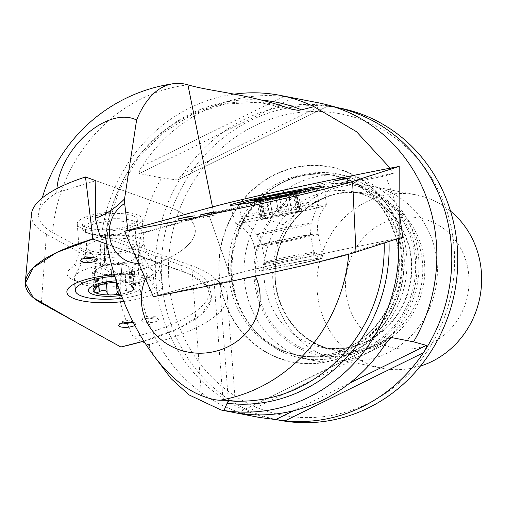 <?xml version="1.0" encoding="UTF-8"?>
<svg xmlns="http://www.w3.org/2000/svg" width="506" height="506" viewBox="0 0 506 506"><rect width="100%" height="100%" fill="white"/><g stroke="black" fill="none" stroke-linecap="round" stroke-linejoin="round"><path stroke-width="0.38" stroke-dasharray="2.53 1.9" d="M394.629 239.642L384.136 242.058L348.817 253.493A155.108 5.629 -11.4 0 1 255.334 275.922L159.105 295.106L230.179 275.397A162.407 5.889 168.6 0 1 399.051 238.218A162.407 5.889 -11.4 0 0 230.179 275.397L206.612 208.497M281.88 267.143A27.596 0.999 -11.4 0 0 318.103 258.901A27.596 0.999 -11.4 0 0 290.849 263.36A27.596 0.999 -11.4 0 0 263.993 269.78A27.596 0.999 -11.4 0 0 281.88 267.143M154.773 356.958L148.024 344.694L133.344 337.179C123.957 318.451 118.183 298.167 116.013 276.327L100.498 266.162L105.121 262.57L105.299 261.678L104.451 260.887L52.529 232.52A155.108 44.458 175.7 0 1 38.829 212.526A155.108 44.458 175.7 0 1 56.786 192.767L95.811 180.686L167.79 206.6L95.811 180.686M116.013 276.327A162.407 46.552 175.7 0 0 194.949 227.561A162.407 46.552 175.7 0 0 167.79 206.6A162.407 46.552 -4.3 0 1 194.949 227.561A162.407 46.552 -4.3 0 1 120.751 275.156L46.425 234.133A162.407 46.552 -4.3 0 1 31.416 214.297M120.207 228.181A27.596 7.913 175.7 0 0 137.252 219.503A27.596 7.913 175.7 0 0 109.138 213.677A27.596 7.913 175.7 0 0 82.206 223.62A27.596 7.913 175.7 0 0 120.207 228.181M145.424 278.755A59.417 54.996 -4.7 0 1 147.107 275.144L159.105 295.106M138.657 263.443A32.39 30.12 -79 0 0 142.376 263.196A159.32 71.536 69.6 0 0 147.107 275.144M56.786 192.767A59.417 35.939 128.2 0 1 56.938 188.593M234.019 94.179A160.067 148.827 -79 0 0 100.498 266.162M257.105 417.014A160.067 148.827 101 0 1 161.654 177.929L177.543 179.965L183.703 173.229L322.018 105.159L328.261 105.792L315.421 102.256A160.067 148.827 101 0 1 318.11 102.75M282.38 420.48A158.96 147.796 101 0 1 273.272 419.031A158.96 147.796 101 0 1 183.703 173.229A158.96 147.796 -79 0 1 322.018 105.159A158.96 147.796 101 0 1 333.859 106.93A158.96 147.796 101 0 1 342.96 109.018M328.394 105.849L177.543 179.965L328.394 105.849M315.421 102.256L283.961 96.513A160.067 148.827 -79 0 0 141.971 166.385C139.757 169.655 138.872 172.053 139.314 173.59L161.654 177.929M390.177 168.163L393.466 173.242L385.642 175.829L399.133 212.406M127.885 230.325L128.625 236.511L134.741 235.366L142.376 263.196M339.842 108.094A158.96 147.796 -79 0 0 164.456 235.979A158.96 147.796 -79 0 0 279.255 420.189M450.719 224.993A153.444 142.667 101 0 1 270.685 412.358A153.444 142.667 101 0 1 213.228 156.234A153.444 142.667 101 0 1 450.719 224.993M401.77 238.895A99.48 92.49 -79 0 0 290.039 168.662A99.48 92.49 -79 0 0 221.318 290.159A99.48 92.49 -79 0 0 333.049 360.392A99.48 92.49 -79 0 0 401.77 238.895M234.417 290.254A93.831 87.241 -79 0 0 248.395 322.638A93.831 87.241 -79 0 0 301.639 358.191A93.831 87.241 -79 0 0 404.629 241.9A93.831 87.241 -79 0 0 337.401 173.963A93.831 87.241 -79 0 0 274.726 187.011A93.831 87.241 -79 0 0 234.417 290.254M416.596 244.221A93.831 87.241 -79 0 0 349.374 176.29A93.831 87.241 -79 0 0 245.846 251.773A93.831 87.241 -79 0 0 313.612 360.512A93.831 87.241 -79 0 0 416.596 244.221M414.806 246.637A87.456 81.314 -79 0 0 279.438 207.454A87.456 81.314 -79 0 0 312.196 353.435A87.456 81.314 -79 0 0 414.806 246.637M435.154 250.217A88.31 82.111 -79 0 0 371.885 186.278A88.31 82.111 -79 0 0 274.448 257.326A88.31 82.111 -79 0 0 338.223 359.665A88.31 82.111 -79 0 0 435.154 250.217M450.536 211.129A88.31 82.111 -79 0 0 416.134 194.873A88.31 82.111 -79 0 0 318.704 265.916A88.31 82.111 -79 0 0 382.479 368.26A88.31 82.111 -79 0 0 420.467 366.053M467.361 266.048A66.235 61.58 -79 0 0 364.845 236.372A66.235 61.58 -79 0 0 389.652 346.926A66.235 61.58 -79 0 0 467.361 266.048M393.466 173.242A176.626 6.407 -11.4 0 0 213.684 212.918L128.625 236.511M134.741 235.366L208.839 214.816A172.457 6.255 168.6 0 1 385.642 175.829M148.024 344.694L149.491 344.308A176.626 50.625 175.7 0 0 227.333 295.751A176.626 50.625 175.7 0 0 219.49 282.367L213.823 277.484A176.626 50.625 175.7 0 0 191.736 265.694L105.185 234.55M105.773 238.098L180.655 265.062A172.457 49.43 -4.3 0 1 209.49 287.313A172.457 49.43 -4.3 0 1 133.344 337.179M120.599 233.449A27.596 7.913 175.7 0 0 133.97 229.161A27.596 7.913 175.7 0 0 137.645 224.778A27.596 7.913 175.7 0 0 109.536 218.946A27.596 7.913 175.7 0 0 82.604 228.895A27.596 7.913 175.7 0 0 86.893 232.684A27.596 7.913 175.7 0 0 120.599 233.449M116.703 282.177A21.733 6.23 -4.3 0 1 117.62 282.146A21.733 6.23 -4.3 0 1 133.034 283.929A21.733 6.23 -4.3 0 1 134.786 284.777A21.733 6.23 -4.3 0 1 131.908 291.165A21.733 6.23 -4.3 0 1 120.89 294.1M122.465 298.198A39.462 11.309 175.7 0 0 129.65 297.079A39.462 11.309 175.7 0 0 154.026 284.669A39.462 11.309 175.7 0 0 114.83 276.263M128.733 284.808A39.462 11.309 175.7 0 0 153.109 272.405A39.462 11.309 175.7 0 0 152.369 270.501A39.462 11.309 175.7 0 0 112.914 264.069A39.462 11.309 175.7 0 0 74.844 276.301A39.462 11.309 175.7 0 0 74.401 278.294A39.462 11.309 175.7 0 0 128.733 284.808M119.663 234.31A24.838 7.122 175.7 0 0 131.699 230.451A24.838 7.122 175.7 0 0 135.007 226.505A24.838 7.122 175.7 0 0 109.707 221.261A24.838 7.122 175.7 0 0 85.47 230.211A24.838 7.122 175.7 0 0 89.328 233.62A24.838 7.122 175.7 0 0 119.663 234.31M132.642 288.256L131.307 270.476L129.941 269.521L131.174 285.953L131.642 287.212L133.426 288.901L133.495 289.982L131.44 291.355L128.771 291.848L124.115 289.944L121.725 289.818L119.511 290.349M131.174 285.953L131.864 284.903L135.463 285.371L129.934 282.778C125.709 281.247 123.097 280.849 122.11 281.576L120.966 263.664C117.512 262.911 114.116 263.044 110.795 264.075L106.905 265.498A16.907 4.845 -4.3 0 1 123.616 264.992A16.907 4.845 -4.3 0 1 127.556 265.966A16.907 4.845 -4.3 0 1 130.036 269.047L134.096 266.675C133.129 265.296 131.37 264.764 128.815 265.081L123.616 264.992L120.789 263.917M96.665 286.396L102.984 283.588C106.817 281.817 109.865 281.247 112.123 281.874L110.795 264.075M110.833 264.151L112.161 281.924L117.62 282.146C120.453 282.19 121.959 282.019 122.142 281.627L120.77 263.993M120.966 263.664L122.325 281.785L120.814 263.847M116.355 282.196L115.811 274.948L119.739 273.601A16.907 4.845 175.7 0 0 130.036 269.047L129.941 269.521M126.304 290.83L124.982 273.17L119.739 273.601A16.907 4.845 -4.3 0 1 103.022 274.107A16.907 4.845 -4.3 0 1 96.608 270.052A16.907 4.845 -4.3 0 1 98.714 268.123A16.907 4.845 -4.3 0 1 106.905 265.498L101.485 265.903C98.379 265.871 96.013 266.662 94.401 268.256L96.697 269.578L96.608 270.052L92.547 272.424C93.509 273.797 95.273 274.334 97.822 274.018L103.022 274.107L105.868 275.106L105.672 275.428C109.132 276.187 112.522 276.055 115.849 275.024L115.811 274.948M130.15 282.854L128.815 265.081M133.982 285.276L132.648 267.497M102.813 283.676L101.485 265.903M96.659 286.333L95.337 268.623M95.324 289.375L93.989 271.602M98.683 285.441L97.822 274.018M107.158 293.025L105.83 275.245M126.487 290.975L125.159 273.196C128.265 273.221 130.63 272.437 132.243 270.843L131.307 270.476M280.792 261.735A27.596 0.999 -11.4 0 0 317.015 253.493A27.596 0.999 -11.4 0 0 316.952 253.443A27.596 0.999 -11.4 0 0 289.767 257.952A27.596 0.999 -11.4 0 0 262.949 264.296A27.596 0.999 -11.4 0 0 262.905 264.372A27.596 0.999 -11.4 0 0 280.792 261.735M238.756 204.411A39.462 1.429 -11.4 0 0 264.315 200.604A39.462 1.429 -11.4 0 0 316.111 188.858L318.647 201.401A39.462 1.429 -11.4 0 0 279.673 207.776A39.462 1.429 -11.4 0 0 241.267 216.96A39.462 1.429 -11.4 0 0 241.28 216.992A39.462 1.429 -11.4 0 0 266.845 213.19A39.462 1.429 -11.4 0 0 318.647 201.432A39.462 1.429 -11.4 0 0 318.647 201.401M314.871 188.713A39.462 1.429 -11.4 0 0 277.143 195.196A39.462 1.429 -11.4 0 0 239.844 203.804M281.399 259.894A24.838 0.898 -11.4 0 0 313.998 252.475A24.838 0.898 -11.4 0 0 313.941 252.431A24.838 0.898 -11.4 0 0 289.47 256.485A24.838 0.898 -11.4 0 0 265.334 262.203A24.838 0.898 -11.4 0 0 265.296 262.266A24.838 0.898 -11.4 0 0 281.399 259.894M279.533 216.182L275.84 197.808L279.533 216.182L289.476 214.133L285.637 195.917C285.27 195.019 283.733 194.943 281.007 195.695L275.878 198.061C274.005 200.212 270.957 200.781 266.738 199.775L259.673 199.718L259.167 200.167L261.475 201.774L256.795 199.996M289.261 214.146L285.624 196.037C286.921 197.53 289.394 196.954 293.044 194.31L297.895 191.831L301.778 211.141L297.471 211.742A16.907 0.614 168.6 0 1 297.705 211.843A16.907 0.614 168.6 0 1 291.848 213.456L301.778 211.141M261.185 199.415L261.981 199.731C266.358 200.737 268.831 200.161 269.401 198.004L273.069 216.119L270.457 216.802A16.907 0.614 168.6 0 1 286.769 213.412A16.907 0.614 168.6 0 1 297.471 211.742L299.337 211.116L292.095 212.337L273.006 216.113M273.069 216.119L269.401 198.004L273.044 216.113M279.148 195.98C281.753 197.479 284.802 196.91 288.287 194.266L288.439 194.095M295.409 192.432L294.682 193.273L298.319 211.381M297.281 191.907C298.35 191.407 298.11 191.812 296.579 193.128L294.1 195.006L294.682 193.273M266.548 199.693L270.21 217.922L275.536 216.846A16.907 0.614 -11.4 0 0 291.848 213.456L289.236 214.139M275.878 198.061L279.514 216.17L275.536 216.846A16.907 0.614 168.6 0 1 264.84 218.516A16.907 0.614 168.6 0 1 264.619 218.491A16.907 0.614 168.6 0 1 270.457 216.802L260.533 219.117L264.84 218.516L262.968 219.142L270.21 217.922M296.579 193.128L300.241 211.356M293.221 194.152L296.889 212.381M294.821 193.109L298.489 211.344M288.433 194.108L292.095 212.337M279.129 196.081L282.753 214.089M261.754 199.649L265.416 217.877M258.395 200.673L262.064 218.902M260.154 200.686L263.822 218.921M139.188 215.6A32.567 9.336 -4.3 0 1 142.205 219.13A32.567 9.336 -4.3 0 1 123.407 229.11A32.567 9.336 -4.3 0 1 77.254 223.994A32.567 9.336 -4.3 0 1 102.389 212.95A32.567 9.336 -4.3 0 1 139.188 215.6M143.837 341.12A173.507 49.733 175.7 0 0 211.008 293.55A173.507 49.733 175.7 0 0 181.996 271.159L106.855 244.107L189.136 274.005L206.967 286.016L211.122 299.881L201.28 314.466L178.226 328.59L143.837 341.12M120.864 346.996L120.751 275.156M157.802 318.647A8.488 2.435 175.7 0 0 146.55 318.236A8.488 2.435 175.7 0 0 141.661 320.652A8.488 2.435 175.7 0 0 150.301 322.632A8.488 2.435 175.7 0 0 158.549 319.387A8.488 2.435 175.7 0 0 157.802 318.647M134.824 325.358A8.488 2.435 175.7 0 0 135.576 324.036A8.488 2.435 175.7 0 0 134.83 323.296A8.488 2.435 175.7 0 0 133.502 322.803M114.375 274.764A48.007 13.763 -4.3 0 1 158.176 279.742A48.007 13.763 -4.3 0 1 162.571 284.593A48.007 13.763 -4.3 0 1 123.768 301.462M93.926 259.856A46.362 13.289 175.7 0 0 70.954 268.231A46.362 13.289 175.7 0 0 67.153 273.714A46.362 13.289 175.7 0 0 132.876 281.349A46.362 13.289 175.7 0 0 159.592 266.795A46.362 13.289 175.7 0 0 155.348 262.114A46.362 13.289 175.7 0 0 155.019 261.937A46.362 13.289 175.7 0 0 93.926 259.856M319.678 259.123A32.567 1.183 168.6 0 1 276.915 268.256A32.567 1.183 168.6 0 1 259.123 270.761A32.567 1.183 168.6 0 1 290.817 263.183A32.567 1.183 168.6 0 1 322.973 257.921A32.567 1.183 168.6 0 1 319.678 259.123M153.388 296.687L230.179 275.397L208.839 214.816M301.057 208.472A46.362 1.682 -11.4 0 0 235.486 223.19A46.362 1.682 -11.4 0 0 235.556 223.26A46.362 1.682 -11.4 0 0 260.818 219.629A46.362 1.682 -11.4 0 0 321.696 206.625A46.362 1.682 -11.4 0 0 326.351 205A46.362 1.682 -11.4 0 0 326.389 204.911A46.362 1.682 -11.4 0 0 301.057 208.472M348.748 254.259A159.573 148.366 -79 0 0 348.817 253.493M229.376 400.701A150.073 139.536 -79 0 0 243.494 401.144L229.3 400.689M384.168 243.013A150.073 139.536 -79 0 0 384.136 242.058M388.969 240.875A152.635 141.914 101 0 1 388.994 241.457M187.985 84.837A159.573 148.366 -79 0 0 52.529 232.52M291.216 109.125A150.073 139.536 -79 0 0 104.451 260.887M104.634 263.044A152.635 141.914 101 0 1 262.057 100.194M221.584 290.077A99.17 92.206 -79 0 0 332.967 360.095A99.17 92.206 -79 0 0 401.473 238.971A99.17 92.206 -79 0 0 290.09 168.96A99.17 92.206 -79 0 0 221.584 290.077M399.335 241.83A91.624 85.191 -79 0 0 333.688 175.493A91.624 85.191 -79 0 0 232.602 249.205A91.624 85.191 -79 0 0 298.768 355.383A91.624 85.191 -79 0 0 399.335 241.83M397.001 241.375A91.624 85.191 101 0 1 296.44 354.927A91.624 85.191 101 0 1 230.268 248.75A91.624 85.191 101 0 1 331.36 175.038A91.624 85.191 101 0 1 397.001 241.375M233.544 289.223A91.852 85.4 101 0 1 273 188.162A91.852 85.4 101 0 1 400.157 241.893A91.852 85.4 101 0 1 352.378 347.856A91.852 85.4 101 0 1 247.225 320.924A91.852 85.4 101 0 1 233.544 289.223M257.503 291.323A85.969 79.935 -79 0 0 390.569 329.849A85.969 79.935 -79 0 0 358.368 186.347A85.969 79.935 -79 0 0 257.503 291.323M420.771 251.318A79.347 73.775 -79 0 0 363.922 193.868A79.347 73.775 -79 0 0 276.377 257.699A79.347 73.775 -79 0 0 333.682 349.652A79.347 73.775 -79 0 0 420.771 251.318M409.841 249.192A79.347 73.775 101 0 1 322.752 347.533A79.347 73.775 101 0 1 265.903 290.083A79.347 73.775 101 0 1 352.992 191.742A79.347 73.775 101 0 1 409.841 249.192M422.769 251.318A80.239 74.603 101 0 1 328.634 349.292A80.239 74.603 101 0 1 298.584 215.366A80.239 74.603 101 0 1 422.769 251.318M243.38 413.959L385.37 344.08M390.139 338.033L237.478 413.162M293.575 410.739L349.829 383.055M283.961 96.513L141.971 166.385M139.314 173.59L293.082 97.917M213.684 212.918L212.476 206.91M149.491 344.308L149.782 348.185M213.823 277.484L223.007 400.227M219.49 282.367L228.32 400.341M191.736 265.694L201.464 395.622M180.655 265.062L181.996 271.159M121.402 295.441A26.495 7.596 175.7 0 0 124.799 294.884A26.495 7.596 175.7 0 0 140.801 285.479A26.495 7.596 175.7 0 0 116.26 280.83M122.863 262.703A27.798 7.969 175.7 0 0 139.511 252.627A27.798 7.969 175.7 0 0 111.718 248.098A27.798 7.969 175.7 0 0 84.907 256.713A27.798 7.969 175.7 0 0 95.172 263.5A27.798 7.969 175.7 0 0 122.863 262.703M120.947 251.45A24.838 7.122 -4.3 0 1 86.754 247.345A24.838 7.122 -4.3 0 1 110.991 238.396A24.838 7.122 -4.3 0 1 136.291 243.639A24.838 7.122 -4.3 0 1 120.947 251.45M129.934 282.778L128.613 265.119M133.767 285.194L132.445 267.535M132.458 288.11L131.136 270.451M102.984 283.588L101.662 265.928M112.123 281.874L110.801 264.214M95.514 289.217L94.192 271.558M96.823 286.251L95.507 268.648M107.177 292.841L107.145 292.411M105.868 275.106L106.488 283.328L105.855 275.182M98.879 285.365L98.031 273.98M116.386 282.19L115.842 274.885M274.707 231.805A27.798 1.006 -11.4 0 0 311.19 223.525A27.798 1.006 -11.4 0 0 283.739 227.991A27.798 1.006 -11.4 0 0 256.7 234.48A27.798 1.006 -11.4 0 0 274.707 231.805M277.864 242.317A24.838 0.898 168.6 0 1 261.766 244.695A24.838 0.898 168.6 0 1 285.934 238.914A24.838 0.898 168.6 0 1 310.463 234.904A24.838 0.898 168.6 0 1 277.864 242.317M296.402 193.286L300.039 211.394M293.044 194.31L296.687 212.419M279.167 196.075L282.791 214.089M288.287 194.266L291.93 212.375M261.981 199.731L265.625 217.839M260.343 200.768L263.987 218.877M258.623 200.755L262.266 218.864M266.738 199.775L270.375 217.884M46.425 234.133L41.391 303.138M125.153 252.456A32.567 9.336 175.7 0 0 143.951 242.475A32.567 9.336 175.7 0 0 110.782 235.6A32.567 9.336 175.7 0 0 78.999 247.339A32.567 9.336 175.7 0 0 125.153 252.456M123.091 322.986A4.636 1.328 -4.3 0 1 124.988 320.912A4.636 1.328 -4.3 0 1 130.384 320.861A4.636 1.328 -4.3 0 1 130.883 322.404M147.954 316.256A4.636 1.328 -4.3 0 1 154.513 317.135A4.636 1.328 -4.3 0 1 147.246 318.609A4.636 1.328 -4.3 0 1 147.954 316.256M84.995 258.186A4.636 1.328 -4.3 0 1 86.893 256.106A4.636 1.328 -4.3 0 1 92.288 256.055A4.636 1.328 -4.3 0 1 92.788 257.598M272.101 244.322A32.567 1.183 -11.4 0 0 318.16 233.981A32.567 1.183 -11.4 0 0 286.004 239.243A32.567 1.183 -11.4 0 0 254.309 246.82A32.567 1.183 -11.4 0 0 272.101 244.322M188.694 219.712L184.671 220.825L188.694 219.712M211.015 215.645L206.992 216.758L211.015 215.645M344.409 181.894L340.386 183.014L344.409 181.894M235.176 401.334L234.373 401.353M42.295 197.909A160.067 160.067 0 0 0 38.829 212.526M291.481 109.22L258.452 102.244L224.588 104.097L191.869 114.679L162.23 133.401L137.461 159.175L119.049 190.477L108.126 225.442L105.356 261.963M338.444 107.822L333.859 106.93M276.643 419.683L273.272 419.031M274.726 187.011L273 188.162C292.025 175.835 312.259 171.616 333.688 175.493L331.36 175.038C365.212 183.102 386.938 205.132 396.546 241.122C402.378 270.059 396.793 296.554 379.778 320.602C371.277 332.006 360.942 340.867 348.773 347.179C331.898 355.699 314.454 358.28 296.44 354.927L298.768 355.383C277.446 350.962 260.261 339.475 247.225 320.924L248.395 322.638M349.374 176.29L337.401 173.963M313.612 360.512L301.639 358.191M363.922 193.868L352.992 191.742C389.146 197.808 416.172 237.061 410.872 276.871C409.095 291.918 403.826 305.479 395.059 317.547C375.654 341.98 351.556 351.98 322.752 347.533L333.682 349.652C294.764 343.315 267.136 298.331 277.143 256.276C284.979 214.917 326.452 185.481 363.922 193.868M416.134 194.873L371.885 186.278M382.479 368.26L338.223 359.665M390.765 337.603L237.276 413.136M235.233 401.271L227.333 295.751M211.008 293.55L209.49 287.313M82.206 223.62L82.604 228.895M137.252 219.503L137.645 224.778M74.401 278.294L74.806 283.664M153.109 272.405L154.026 284.669M85.47 230.211L86.754 247.345L84.907 256.713L74.844 276.301M135.007 226.505L136.291 243.639L139.511 252.627L152.369 270.501M131.699 230.451L133.97 229.161M89.328 233.62L86.893 232.684M132.661 283.784L133.034 283.929M127.556 265.966L112.623 260.223L98.714 268.123M134.096 266.675L135.507 285.492M97.93 286.01L96.697 269.578M95.792 286.839L94.401 268.256M93.952 291.241L92.547 272.424M107.032 293.55L105.672 275.428M117.19 292.949L115.849 275.024M133.635 289.426L132.243 270.843M318.103 258.901L317.015 253.493M263.993 269.78L262.905 264.372M241.267 216.96L238.743 204.411M313.998 252.475L310.463 234.904L311.19 223.525L318.647 201.432M265.296 262.266L261.766 244.695L256.7 234.48L241.28 216.992M265.334 262.203L262.949 264.296M313.941 252.431L316.952 253.443M260.969 201.66L255.985 199.984M295.7 193.899L298.508 191.432M264.619 218.491L283.075 224.696L297.705 211.843M293.91 194.835L297.3 211.71M295.51 192.065L299.337 211.116M279.078 195.702L282.778 214.076M269.091 197.536L272.829 216.125M261.608 201.673L265.005 218.548M256.65 199.807L260.533 219.117M259.135 200.098L262.968 219.142M67.153 273.714L66.862 291.753M159.592 266.795L162.571 284.593M77.254 223.994L78.999 247.339C79.385 262.525 70.555 268.863 70.954 268.231M142.205 219.13L143.951 242.475C145.842 257.56 155.513 262.506 155.019 261.937M118.695 325.301C121.345 321.316 117.531 323.695 124.482 320.81C137.392 320.614 132.041 321.082 135.576 324.036M141.661 320.652C144.311 316.667 140.497 319.039 147.455 316.161C160.364 315.965 155.013 316.433 158.549 319.387M80.599 260.495C83.25 256.517 79.436 258.889 86.387 256.004C99.296 255.808 93.945 256.283 97.481 259.23M326.389 204.911L324.302 186.202M235.486 223.19L230.179 205.132M322.973 257.921L318.16 233.981C316.813 226.992 317.591 220.262 320.488 213.785L321.759 211.274L326.351 205M259.123 270.761L254.309 246.82C252.873 239.97 249.635 234.126 244.588 229.307L242.463 227.466L235.556 223.26M194.412 215.657C191.085 221.35 194.317 217.991 186.714 220.433C179.358 220.939 182.533 223.121 177.764 219.003M216.732 211.59C213.405 217.283 216.638 213.924 209.035 216.366C201.679 216.872 204.854 219.054 200.085 214.936M350.127 177.84C346.8 183.533 350.038 180.18 342.429 182.622C335.073 183.128 338.248 185.31 333.486 181.186"/><path stroke-width="0.76" d="M399.133 212.406L402.896 237.472L394.629 239.642M402.896 237.472A162.407 5.889 -11.4 0 0 399.051 238.218L356.003 252.089A162.407 5.889 168.6 0 1 153.388 296.687L124.501 231.261A173.507 6.293 -11.4 0 0 352.581 181.445L399.202 166.423A173.507 6.293 -11.4 0 0 206.612 208.497L124.501 231.261C190.003 219.187 272.076 201.983 318.28 190.648C352.695 182.318 359.481 178.985 375.895 173.938L399.202 166.423C333.859 178.915 260.318 194.709 221.419 204.595C185.101 214.209 157.366 222.273 124.501 231.261M56.938 188.593A59.417 35.939 128.2 0 1 87.608 133.369A59.417 35.939 128.2 0 1 136.595 120.08L124.552 198.915A59.417 35.939 128.2 0 1 95.356 218.263A159.295 74.23 -114.3 0 0 100.024 236.03A158.264 45.363 175.7 0 1 105.185 234.55A159.966 82.756 -104.7 0 0 201.464 395.622C209.37 398.696 215.569 400.227 220.066 400.202L228.32 400.341C237.15 401.422 237.497 401.549 229.376 400.701L227.099 403.269L224.019 410.499A160.067 148.827 -79 0 0 398.481 238.8M235.214 401.271L229.376 400.701M255.454 276.181A59.417 54.996 -4.7 0 1 201.477 353.194A59.417 54.996 -4.7 0 1 145.424 278.755M124.552 198.915A159.978 71.782 79.7 0 0 124.659 203.425A32.39 30.12 -79 0 0 110.169 239.749A32.39 30.12 -79 0 0 138.657 263.443M262.057 100.194A152.635 141.914 101 0 1 301.443 109.834L298.236 110.346L291.216 109.125C248.813 93.774 209.845 91.497 187.985 84.837L187.922 84.818A159.978 71.782 79.7 0 0 173.216 83.711A159.978 71.782 79.7 0 0 136.595 120.08M301.443 109.834L313.941 106.639A160.067 148.827 -79 0 0 279.989 95.349A160.067 148.827 -79 0 0 269.78 93.762A160.067 148.827 -79 0 0 234.019 94.179M95.356 218.263L95.811 180.686L85.501 176.974A162.407 46.552 -4.3 0 0 31.416 214.297L25.357 281.95A173.507 49.733 175.7 0 0 41.391 303.138L120.864 346.996A173.507 49.733 175.7 0 0 143.837 341.12L120.864 346.996L76.4 322.461L33.282 297.667L25.3 283.24L33.301 267.712L56.539 252.526L92.876 239.079L106.855 244.107L92.876 239.079A173.507 49.733 175.7 0 0 25.357 281.95M279.989 95.349L318.11 102.75A160.067 148.827 101 0 1 327.274 104.856A160.067 148.827 101 0 1 413.56 341.835L426.4 345.377C426.697 346.983 425.704 349.437 423.427 352.733L285.112 420.796A158.96 147.796 101 0 1 282.493 420.499A158.96 147.796 101 0 1 282.38 420.48M327.274 104.856L342.96 109.018A158.96 147.796 101 0 1 447.747 222.02A158.96 147.796 101 0 1 423.427 352.733A158.96 147.796 -79 0 1 285.112 420.796L259.793 417.507A160.067 148.827 101 0 1 257.105 417.014L221.103 410.024L189.143 394.946L171.173 378.722L154.773 356.958M313.941 106.639L356.464 131.668L390.177 168.163M224.019 410.499L221.103 410.018M259.793 417.507L237.276 413.136M237.478 413.162L243.38 413.959A160.067 148.827 -79 0 0 385.37 344.08L391.22 337.502L413.56 341.835M390.765 337.603L390.139 338.033M124.659 203.425L127.885 230.325M276.643 419.683L279.255 420.189A158.96 147.796 -79 0 0 453.73 223.184A158.96 147.796 -79 0 0 339.842 108.094L338.444 107.822M420.467 366.053A88.31 82.111 -79 0 0 479.41 258.813A88.31 82.111 -79 0 0 450.536 211.129M100.024 236.03L105.773 238.098M120.89 294.1A21.733 6.23 -4.3 0 1 111.864 294.922A21.733 6.23 -4.3 0 1 94.698 292.285A21.733 6.23 -4.3 0 1 95.969 286.7A21.733 6.23 -4.3 0 1 97.576 285.896A21.733 6.23 -4.3 0 1 116.703 282.177M114.83 276.263A39.462 11.309 175.7 0 0 75.318 290.564A39.462 11.309 175.7 0 0 122.465 298.198M119.511 290.349L117.677 291.557L117.19 292.949M116.355 282.196L117.145 292.721C116.405 294.334 114.647 295.068 111.864 294.922C109.056 295.238 107.487 294.606 107.158 293.025L106.488 283.328L107.145 292.411M107.032 293.55L107.158 293.025M107.177 292.841C105.918 290.008 103.306 289.609 99.353 291.639L96.981 292.803L95.52 292.645L94.205 291.854L94.198 290.419L97.829 286.377L97.715 285.909L96.077 286.643M99.157 291.798L98.683 285.441M297.281 191.907A21.733 0.791 168.6 0 1 281.007 195.695A21.733 0.791 168.6 0 1 260.963 199.446A21.733 0.791 168.6 0 1 255.985 199.984A21.733 0.791 168.6 0 1 257.193 199.415A21.733 0.791 168.6 0 1 273.468 195.626A21.733 0.791 168.6 0 1 293.512 191.875A21.733 0.791 168.6 0 1 298.508 191.432A21.733 0.791 168.6 0 1 297.281 191.907M316.117 188.82L316.123 188.852A39.462 1.429 -11.4 0 0 316.117 188.82A39.462 1.429 -11.4 0 0 314.871 188.713M314.877 188.713C310.494 188.618 297.768 190.623 276.681 194.734L252.367 200.11L239.844 203.804A39.462 1.429 -11.4 0 0 238.737 204.38A39.462 1.429 -11.4 0 0 238.756 204.411M256.795 199.996L257.193 199.415L261.754 199.649M269.401 198.004L269.091 197.536M269.337 197.884C269.3 196.758 270.672 196.012 273.468 195.626C276.131 194.88 278.003 194.955 279.084 195.86L279.204 196.069M279.078 195.702L279.129 196.081M288.433 194.108L293.512 191.875L295.181 191.812L295.409 192.432M92.876 239.079L85.501 176.974M96.735 258.49A8.488 2.435 175.7 0 0 85.489 258.079A8.488 2.435 175.7 0 0 80.599 260.495A8.488 2.435 175.7 0 0 89.233 262.475A8.488 2.435 175.7 0 0 97.481 259.23A8.488 2.435 175.7 0 0 96.735 258.49M133.502 322.803A8.488 2.435 175.7 0 0 123.584 322.885A8.488 2.435 175.7 0 0 118.695 325.301A8.488 2.435 175.7 0 0 125.09 327.363A8.488 2.435 175.7 0 0 134.824 325.358M123.768 301.462A48.007 13.763 -4.3 0 1 66.862 291.753A48.007 13.763 -4.3 0 1 114.375 274.764M399.202 166.423L399.051 238.218M349.267 178.15L345.49 178.491L333.486 181.186L349.267 178.15M215.872 211.9L212.096 212.235L200.085 214.936L215.872 211.9M193.551 215.967L189.775 216.302L177.764 219.003L193.551 215.967M319.444 187.973A48.007 1.739 168.6 0 1 266.782 199.49A48.007 1.739 168.6 0 1 230.179 205.132A48.007 1.739 168.6 0 1 276.896 193.956A48.007 1.739 168.6 0 1 324.302 186.202A48.007 1.739 168.6 0 1 319.444 187.973M220.066 400.202A159.573 148.366 -79 0 0 348.748 254.259M235.176 401.334L243.494 401.144A150.073 139.536 -79 0 0 384.168 243.013M388.994 241.457A152.635 141.914 101 0 1 227.099 403.269M275.681 419.544L293.575 410.739M349.829 383.055L426.4 345.377M212.476 206.91L187.922 84.818M116.26 280.83A26.495 7.596 175.7 0 0 88.442 291.089A26.495 7.596 175.7 0 0 121.402 295.441M99.353 291.639L98.879 285.365M117.164 292.544L116.386 282.19M268.439 198.352A26.495 0.961 -11.4 0 0 302.803 190.357A26.495 0.961 -11.4 0 0 260.476 198.282A26.495 0.961 -11.4 0 0 268.439 198.352M130.883 322.404A4.636 1.328 -4.3 0 1 123.091 322.986M92.788 257.598A4.636 1.328 -4.3 0 1 84.995 258.186M356.003 252.089L352.581 181.445M173.216 83.711A160.067 160.067 0 0 0 42.295 197.909M74.806 283.664L75.318 290.564"/></g></svg>
